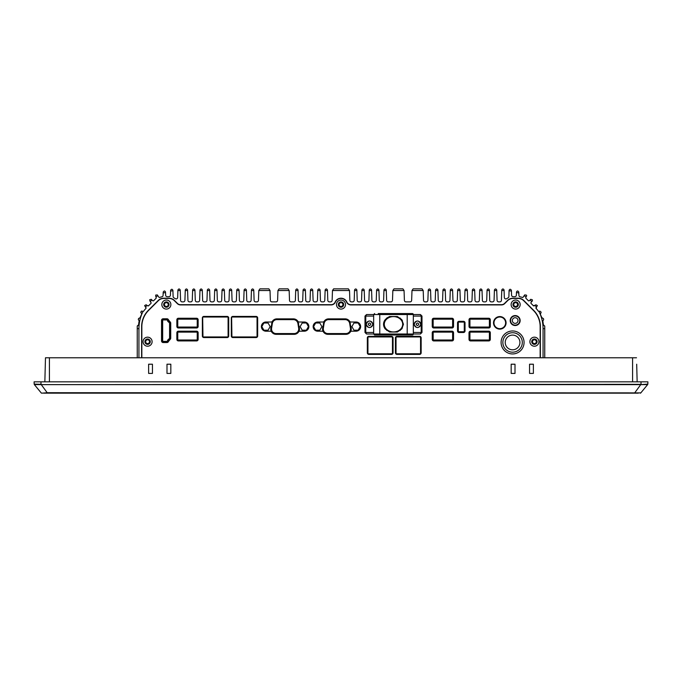 <?xml version="1.0" encoding="UTF-8"?>
<svg xmlns="http://www.w3.org/2000/svg" width="682" height="682" viewBox="0 0 682 682"><rect width="100%" height="100%" fill="white"/><g stroke="black" fill="none" stroke-linecap="round" stroke-linejoin="round"><path stroke-width="1.02" d="M489.386 332.117L469.932 332.117L469.932 340.003L489.386 340.003L489.386 332.117M489.386 319.167L469.932 319.167L469.932 327.062L489.386 327.062L489.386 319.167M407.205 334.998L412.346 334.998A0.989 0.989 0 0 0 413.335 334.01L407.205 334.01L407.205 334.998L374.64 334.998L373.651 334.01L370.974 334.001M413.335 316.073L421.22 316.073L420.453 314.547L421.988 316.073L421.988 332.466L420.453 334.001L413.335 334.001L413.335 314.538L416.011 314.547M420.453 314.547L407.205 314.538L407.205 334.01L366.532 334.001L364.998 332.466L364.998 316.073L366.532 314.547L365.765 316.073L373.651 316.073M421.988 316.073L421.22 316.073L421.22 332.466L421.988 332.466L420.453 334.001L421.22 332.466L413.335 332.466M373.651 332.466L365.765 332.466L366.532 334.001M414.102 324.274C416.344 319.926 418.595 319.926 420.837 324.274C418.595 328.622 416.344 328.622 414.102 324.274M366.149 324.274C368.391 319.926 370.641 319.926 372.892 324.274C370.641 328.622 368.391 328.622 366.149 324.274M379.78 334.998L379.78 314.538L366.532 314.547L364.998 316.073L365.765 316.073L365.765 332.466L364.998 332.466M414.255 324.274A3.214 3.214 0 0 0 417.469 327.488A3.214 3.214 0 0 0 420.683 324.274A3.214 3.214 0 0 0 417.469 321.052A3.214 3.214 0 0 0 414.255 324.274A3.214 3.214 0 0 1 417.469 321.052A3.214 3.214 0 0 1 420.683 324.274A3.214 3.214 0 0 1 417.469 327.488A3.214 3.214 0 0 1 414.255 324.274M372.739 324.274A3.214 3.214 0 0 1 369.516 327.488A3.214 3.214 0 0 1 366.302 324.274A3.214 3.214 0 0 1 369.516 321.052A3.214 3.214 0 0 1 372.739 324.274M413.335 314.538A0.989 0.989 0 0 0 412.346 313.55L378.212 313.55M384.58 328.025C383.199 325.527 383.199 323.021 384.58 320.514L386.771 318.051L389.61 316.508L397.376 316.508L401.775 319.585L403.454 324.274L401.775 328.954L397.376 332.032L389.61 332.032L385.211 328.954L384.58 328.025L385.236 327.633A6.513 6.513 0 0 1 385.236 320.907A7.357 7.357 0 0 1 385.816 320.063A8.116 8.116 0 0 1 387.24 318.665A9.514 9.514 0 0 1 389.865 317.232A10.895 10.895 0 0 1 397.129 317.232A9.514 9.514 0 0 1 399.754 318.665A8.116 8.116 0 0 1 401.169 320.063A7.357 7.357 0 0 1 401.749 320.907A6.513 6.513 0 0 1 401.749 327.633A7.357 7.357 0 0 1 401.169 328.477A8.116 8.116 0 0 1 399.754 329.883A9.514 9.514 0 0 1 397.129 331.307A10.895 10.895 0 0 1 389.865 331.307A9.514 9.514 0 0 1 387.24 329.883A8.116 8.116 0 0 1 385.816 328.477A7.357 7.357 0 0 1 385.236 327.633M402.406 320.514L401.749 320.907M402.406 328.025L401.749 327.633M384.58 320.514L385.236 320.907M202.972 317.028L228.095 317.028L228.095 336.942L202.972 336.942L202.665 317.028M510.579 320.549A4.595 4.595 0 0 1 515.174 315.954A4.595 4.595 0 0 1 519.769 320.549A4.595 4.595 0 0 1 515.174 325.144A4.595 4.595 0 0 1 510.579 320.549M518.005 320.549A2.83 2.83 0 0 1 515.174 323.379A2.83 2.83 0 0 1 512.335 320.549A2.83 2.83 0 0 1 515.174 317.718A2.83 2.83 0 0 1 518.005 320.549M518.695 317.028L518.124 317.028L518.695 317.028M512.225 317.028L511.653 317.028L512.225 317.028M518.695 324.069L518.124 324.069M512.225 324.069L511.653 324.069M149.503 341.691A1.918 1.918 0 0 1 147.585 343.6A1.918 1.918 0 0 1 145.675 341.691A1.918 1.918 0 0 1 147.585 339.772A1.918 1.918 0 0 1 149.503 341.691M168.266 304.564A1.918 1.918 0 0 1 166.357 306.482A1.918 1.918 0 0 1 164.439 304.564A1.918 1.918 0 0 1 166.357 302.655A1.918 1.918 0 0 1 168.266 304.564M342.918 304.564A1.918 1.918 0 0 1 341 306.482A1.918 1.918 0 0 1 339.082 304.564A1.918 1.918 0 0 1 341 302.655A1.918 1.918 0 0 1 342.918 304.564M517.561 304.564A1.918 1.918 0 0 1 515.643 306.482A1.918 1.918 0 0 1 513.734 304.564A1.918 1.918 0 0 1 515.643 302.655A1.918 1.918 0 0 1 517.561 304.564M536.325 341.691A1.918 1.918 0 0 1 534.415 343.6A1.918 1.918 0 0 1 532.497 341.691A1.918 1.918 0 0 1 534.415 339.772A1.918 1.918 0 0 1 536.325 341.691M150.219 301.58L149.639 299.79L151.242 299.304L151.933 299.986A38.149 38.149 0 0 0 150.219 301.58L150.927 302.416A0.767 0.767 0 0 1 150.893 303.456L148.642 305.707A0.767 0.767 0 0 1 147.67 305.809L146.92 305.306A38.149 38.149 0 0 0 145.539 307.207L144.635 305.562L146.11 304.769L146.92 305.306M155.88 296.951L155.658 295.084L157.32 294.914L157.866 295.715A38.149 38.149 0 0 0 155.88 296.951L156.135 297.412A0.767 0.767 0 0 1 156.016 298.332L153.697 300.651A0.767 0.767 0 0 1 152.615 300.651L151.933 299.986M543.068 357.777L543.068 328.664A38.149 38.149 0 0 0 538.951 311.435A0.767 0.767 0 0 1 538.345 311.12A26.274 26.274 0 0 0 536.154 308.511L536.231 307.386L536.154 308.511A0.767 0.767 0 0 1 536.231 307.386L536.154 308.511L536.453 307.207A38.149 38.149 0 0 0 535.08 305.306L535.882 304.769L537.365 305.562L536.453 307.207M145.539 307.207L145.769 307.386A0.767 0.767 0 0 1 146.059 307.983L145.769 307.386L146.059 307.983A0.767 0.767 0 0 1 145.846 308.511A26.274 26.274 0 0 0 143.655 311.12A0.767 0.767 0 0 1 143.05 311.435A38.149 38.149 0 0 0 138.932 328.664L138.932 357.777M140.756 312.509A0.767 0.767 0 0 1 140.824 312.177L141.745 313.933A0.767 0.767 0 0 0 141.327 313.251A0.767 0.767 0 0 1 141.745 313.933L140.168 317.599A26.274 26.274 0 0 1 141.651 314.3M139.162 320.941L138.617 324.777A26.274 26.274 0 0 1 139.145 321.103A0.767 0.767 0 0 0 139.162 320.941L138.744 320.259A0.767 0.767 0 0 1 139.034 320.506M526.12 296.951A38.149 38.149 0 0 0 524.126 295.715L524.68 294.914L526.342 295.084L526.7 295.732L525.856 297.412A0.767 0.767 0 0 0 525.984 298.332L528.303 300.651A0.767 0.767 0 0 0 529.377 300.651L530.758 299.304L532.361 299.79L532.412 300.847L531.065 302.416A0.767 0.767 0 0 0 531.108 303.456L533.358 305.707L535.08 305.306M539.257 311.376A0.767 0.767 0 0 1 538.951 311.435L539.88 311.12L541.176 312.177L540.349 314.3L541.832 317.599L543.477 318.665L543.682 319.577L542.846 321.103L543.384 324.777L544.066 325.485A0.767 0.767 0 0 1 543.384 324.777M141.609 357.777L141.617 326.678A23.214 23.214 0 0 1 148.412 310.267L158.164 300.523A7.886 7.886 0 0 1 163.74 298.213L168.974 298.213A7.886 7.886 0 0 1 174.549 300.523L177.439 303.413A4.365 4.365 0 0 0 180.534 304.692L331.154 304.692A4.365 4.365 0 0 0 335.16 302.049A6.36 6.36 0 0 1 346.84 302.049A4.365 4.365 0 0 0 350.846 304.692L501.466 304.692A4.365 4.365 0 0 0 504.561 303.413L507.451 300.523A7.886 7.886 0 0 1 513.026 298.213L518.26 298.213A7.886 7.886 0 0 1 523.836 300.523L533.588 310.267A23.214 23.214 0 0 1 540.383 326.678L540.383 357.777M137.244 357.777L137.244 328.664L138.932 328.664M137.244 326.243L137.935 325.485A0.767 0.767 0 0 0 137.244 326.243L137.244 328.664M534.321 305.809A0.767 0.767 0 0 1 533.358 305.707M531.781 301.58A38.149 38.149 0 0 0 530.067 299.986M518.832 293.149L518.78 292.058C517.894 290.643 517.127 290.643 516.487 292.058L516.47 292.314A38.149 38.149 0 0 1 518.832 293.149L518.925 295.408A1.535 1.535 0 0 0 520.187 296.849A10.955 10.955 0 0 1 522.233 297.42A0.767 0.767 0 0 0 523.145 297.147L524.126 295.715M516.47 292.314L516.351 295.212A1.535 1.535 0 0 1 514.816 296.679L513.111 296.679A1.535 1.535 0 0 1 511.577 295.204L511.381 290.327C510.562 288.929 509.795 288.929 509.087 290.327L509.07 290.745A38.149 38.149 0 0 1 511.415 291.078M509.07 290.745L508.891 296.559A1.535 1.535 0 0 1 508.056 297.872A10.955 10.955 0 0 0 506.743 298.656A1.535 1.535 0 0 1 504.33 297.454L504.092 290.523L501.756 290.523L501.415 300.378A1.535 1.535 0 0 1 499.889 301.862L498.61 301.862A1.535 1.535 0 0 1 497.084 300.387L496.743 290.523L494.407 290.523L494.066 300.387A1.535 1.535 0 0 1 492.532 301.862L491.262 301.862A1.535 1.535 0 0 1 489.727 300.387L489.386 290.523L487.05 290.523L486.709 300.387A1.535 1.535 0 0 1 485.175 301.862L483.905 301.862A1.535 1.535 0 0 1 482.379 300.387L482.038 290.523L479.702 290.523L479.352 300.387A1.535 1.535 0 0 1 477.826 301.862L476.556 301.862A1.535 1.535 0 0 1 475.022 300.387L474.681 290.523L472.345 290.523L472.004 300.387A1.535 1.535 0 0 1 470.469 301.862L469.199 301.862A1.535 1.535 0 0 1 467.664 300.387L467.332 290.523L464.988 290.523L464.647 300.387A1.535 1.535 0 0 1 463.121 301.862L461.842 301.862A1.535 1.535 0 0 1 460.316 300.387L459.975 290.523L457.639 290.523L457.298 300.387A1.535 1.535 0 0 1 455.764 301.862L454.493 301.862A1.535 1.535 0 0 1 452.959 300.387L452.618 290.523L450.282 290.523L449.941 300.387A1.535 1.535 0 0 1 448.406 301.862L447.136 301.862A1.535 1.535 0 0 1 445.61 300.387L445.269 290.523L442.933 290.523L442.584 300.387A1.535 1.535 0 0 1 441.058 301.862L439.788 301.862A1.535 1.535 0 0 1 438.253 300.387L437.912 290.523L435.576 290.523L435.235 300.387A1.535 1.535 0 0 1 433.701 301.862L432.431 301.862A1.535 1.535 0 0 1 430.905 300.387L430.564 290.523L428.228 290.523L427.878 300.387A1.535 1.535 0 0 1 426.352 301.862L425.082 301.862A1.535 1.535 0 0 1 423.548 300.344L423.207 290.523L411.988 290.523L411.647 300.387A1.535 1.535 0 0 1 410.112 301.862L405.935 301.862A1.535 1.535 0 0 1 404.4 300.387L404.059 290.523L392.841 290.523L392.491 300.387A1.535 1.535 0 0 1 390.965 301.862L388.16 301.862A1.535 1.535 0 0 1 386.626 300.344L386.285 290.523L383.949 290.523L383.608 300.387A1.535 1.535 0 0 1 382.082 301.862L380.812 301.862A1.535 1.535 0 0 1 379.277 300.344L378.936 290.523L376.6 290.523L376.259 300.387A1.535 1.535 0 0 1 374.725 301.862L373.455 301.862A1.535 1.535 0 0 1 371.92 300.344L371.579 290.523L369.243 290.523L368.902 300.387A1.535 1.535 0 0 1 367.376 301.862L366.098 301.862A1.535 1.535 0 0 1 364.572 300.344L364.231 290.523L361.895 290.523L361.554 300.387A1.535 1.535 0 0 1 360.019 301.862L358.749 301.862A1.535 1.535 0 0 1 357.215 300.344L356.874 290.523L354.538 290.523L354.197 300.387A1.535 1.535 0 0 1 352.671 301.862L351.392 301.862A1.535 1.535 0 0 1 349.866 300.344L349.516 290.523L332.475 290.523L332.134 300.344A1.535 1.535 0 0 1 330.6 301.862L329.329 301.862A1.535 1.535 0 0 1 327.803 300.387L327.462 290.523L325.126 290.523L324.785 300.344A1.535 1.535 0 0 1 323.251 301.862L321.981 301.862A1.535 1.535 0 0 1 320.446 300.387L320.105 290.523L317.769 290.523L317.428 300.344A1.535 1.535 0 0 1 315.894 301.862L314.624 301.862A1.535 1.535 0 0 1 313.098 300.387L312.757 290.523L310.421 290.523L310.071 300.344A1.535 1.535 0 0 1 308.545 301.862L307.275 301.862A1.535 1.535 0 0 1 305.741 300.387L305.4 290.523L303.064 290.523L302.723 300.344A1.535 1.535 0 0 1 301.188 301.862L299.918 301.862A1.535 1.535 0 0 1 298.384 300.387L298.043 290.523L295.707 290.523L295.366 300.344A1.535 1.535 0 0 1 293.84 301.862L291.035 301.862A1.535 1.535 0 0 1 289.5 300.387L289.159 290.523L277.941 290.523L277.6 300.387A1.535 1.535 0 0 1 276.065 301.862L271.888 301.862A1.535 1.535 0 0 1 270.353 300.387L270.012 290.523L258.793 290.523L258.452 300.344A1.535 1.535 0 0 1 256.918 301.862L255.648 301.862A1.535 1.535 0 0 1 254.113 300.387L253.772 290.523L251.436 290.523L251.095 300.387A1.535 1.535 0 0 1 249.569 301.862L248.291 301.862A1.535 1.535 0 0 1 246.765 300.387L246.424 290.523L244.088 290.523L243.747 300.387A1.535 1.535 0 0 1 242.212 301.862L240.942 301.862A1.535 1.535 0 0 1 239.408 300.387L239.067 290.523L236.731 290.523L236.39 300.387A1.535 1.535 0 0 1 234.855 301.862L233.585 301.862A1.535 1.535 0 0 1 232.059 300.387L231.71 290.523L229.374 290.523L229.033 300.387A1.535 1.535 0 0 1 227.507 301.862L226.236 301.862A1.535 1.535 0 0 1 224.702 300.387L224.361 290.523L222.025 290.523L221.684 300.387A1.535 1.535 0 0 1 220.15 301.862L218.879 301.862A1.535 1.535 0 0 1 217.353 300.387L217.004 290.523L214.668 290.523L214.327 300.387A1.535 1.535 0 0 1 212.801 301.862L211.531 301.862A1.535 1.535 0 0 1 209.996 300.387L209.655 290.523L207.319 290.523L206.978 300.387A1.535 1.535 0 0 1 205.444 301.862L204.174 301.862A1.535 1.535 0 0 1 202.639 300.387L202.298 290.523L199.962 290.523L199.621 300.387A1.535 1.535 0 0 1 198.095 301.862L196.817 301.862A1.535 1.535 0 0 1 195.291 300.387L194.95 290.523L192.614 290.523L192.273 300.387A1.535 1.535 0 0 1 190.738 301.862L189.468 301.862A1.535 1.535 0 0 1 187.934 300.387L187.593 290.523L185.257 290.523L184.916 300.387A1.535 1.535 0 0 1 183.381 301.862L182.111 301.862A1.535 1.535 0 0 1 180.585 300.378L180.236 290.523L177.9 290.523L177.661 297.454A1.535 1.535 0 0 1 175.257 298.656A10.955 10.955 0 0 0 173.944 297.872A1.535 1.535 0 0 1 173.109 296.559L172.913 290.327C172.205 288.929 171.438 288.929 170.619 290.327L170.585 291.078A38.149 38.149 0 0 1 172.93 290.745M170.585 291.078L170.415 295.204A1.535 1.535 0 0 1 168.889 296.679L167.184 296.679A1.535 1.535 0 0 1 165.649 295.212L165.513 292.058C164.865 290.643 164.098 290.643 163.211 292.058L163.169 293.149A38.149 38.149 0 0 1 165.521 292.314M157.866 295.715L158.855 297.147A0.767 0.767 0 0 0 159.758 297.42A10.955 10.955 0 0 1 161.813 296.849A1.535 1.535 0 0 0 163.066 295.408L163.169 293.149M544.679 325.928A0.767 0.767 0 0 1 544.748 326.243L544.748 357.777M177.9 290.523L177.925 289.969C178.684 288.622 179.451 288.622 180.219 289.969L180.236 290.523M185.257 290.523L185.274 289.969C186.041 288.622 186.808 288.622 187.576 289.969L187.593 290.523M192.614 290.523L192.631 289.969C193.398 288.622 194.157 288.622 194.924 289.969L194.95 290.523M199.962 290.523L199.979 289.969C200.747 288.622 201.514 288.622 202.281 289.969L202.298 290.523M207.319 290.523L207.337 289.969C208.104 288.622 208.871 288.622 209.63 289.969L209.655 290.523M214.668 290.523L214.685 289.969C215.452 288.622 216.22 288.622 216.987 289.969L217.004 290.523M222.025 290.523L222.042 289.969C222.809 288.622 223.577 288.622 224.344 289.969L224.361 290.523M229.374 290.523L229.399 289.969C230.158 288.622 230.925 288.622 231.692 289.969L231.71 290.523M236.731 290.523L236.748 289.969C237.515 288.622 238.282 288.622 239.05 289.969L239.067 290.523M244.088 290.523L244.105 289.969C244.872 288.622 245.631 288.622 246.398 289.969L246.424 290.523M251.436 290.523L251.453 289.969C252.221 288.622 252.988 288.622 253.755 289.969L253.772 290.523M258.793 290.523L259.961 288.836L268.844 288.836L270.012 290.523M277.941 290.523L279.108 288.836L287.992 288.836L289.159 290.523M295.707 290.523L295.732 289.969C296.5 288.622 297.258 288.622 298.025 289.969L298.043 290.523M303.064 290.523L303.081 289.969C303.848 288.622 304.615 288.622 305.383 289.969L305.4 290.523M310.421 290.523L310.438 289.969C311.205 288.622 311.964 288.622 312.731 289.969L312.757 290.523M317.769 290.523L317.786 289.969C318.554 288.622 319.321 288.622 320.088 289.969L320.105 290.523M325.126 290.523L325.144 289.969C325.911 288.622 326.678 288.622 327.437 289.969L327.462 290.523M332.475 290.523L333.643 288.836L348.349 288.836L349.516 290.523M354.538 290.523L354.555 289.969C355.322 288.622 356.089 288.622 356.857 289.969L356.874 290.523M361.895 290.523L361.912 289.969C362.679 288.622 363.446 288.622 364.205 289.969L364.231 290.523M369.243 290.523L369.26 289.969C370.028 288.622 370.795 288.622 371.562 289.969L371.579 290.523M376.6 290.523L376.617 289.969C377.385 288.622 378.152 288.622 378.919 289.969L378.936 290.523M383.949 290.523L383.975 289.969C384.733 288.622 385.5 288.622 386.268 289.969L386.285 290.523M392.841 290.523L394.008 288.836L402.892 288.836L404.059 290.523M411.988 290.523L413.156 288.836L422.039 288.836L423.207 290.523M428.228 290.523L428.245 289.969C429.012 288.622 429.779 288.622 430.538 289.969L430.564 290.523M435.576 290.523L435.593 289.969C436.361 288.622 437.128 288.622 437.895 289.969L437.912 290.523M442.933 290.523L442.95 289.969C443.718 288.622 444.485 288.622 445.252 289.969L445.269 290.523M450.282 290.523L450.308 289.969C451.066 288.622 451.834 288.622 452.601 289.969L452.618 290.523M457.639 290.523L457.656 289.969C458.423 288.622 459.191 288.622 459.958 289.969L459.975 290.523M464.988 290.523L465.013 289.969C465.78 288.622 466.539 288.622 467.306 289.969L467.332 290.523M472.345 290.523L472.362 289.969C473.129 288.622 473.896 288.622 474.663 289.969L474.681 290.523M479.702 290.523L479.719 289.969C480.486 288.622 481.253 288.622 482.012 289.969L482.038 290.523M487.05 290.523L487.067 289.969C487.835 288.622 488.602 288.622 489.369 289.969L489.386 290.523M494.407 290.523L494.424 289.969C495.192 288.622 495.959 288.622 496.726 289.969L496.743 290.523M501.756 290.523L501.782 289.969C502.54 288.622 503.307 288.622 504.075 289.969L504.092 290.523M140.824 312.177L141.14 311.495A0.767 0.767 0 0 1 142.12 311.12L142.743 311.376M138.327 319.688A0.767 0.767 0 0 1 138.344 319.398L138.523 318.665A0.767 0.767 0 0 1 138.668 318.383M138.523 318.665L140.168 317.599M137.935 325.485A0.767 0.767 0 0 0 138.361 325.297A0.767 0.767 0 0 1 137.935 325.485L138.617 324.777M544.748 326.243L544.066 325.485M141.14 311.495L142.12 311.12M138.744 320.259L138.344 319.398M542.846 320.813A0.767 0.767 0 0 1 543.256 320.259A0.767 0.767 0 0 0 542.846 320.813M542.642 318.093A0.767 0.767 0 0 1 542.199 318.017A0.767 0.767 0 0 0 542.642 318.093M540.255 313.95A0.767 0.767 0 0 1 540.673 313.251A0.767 0.767 0 0 0 540.255 313.95M148.642 305.707L147.67 305.809M146.059 307.983L145.846 308.511M421.161 343.225L420.547 343.225M396.037 343.225L395.424 343.225M393.071 343.225L392.457 343.225M367.939 343.225L367.334 343.225M493.973 322.85A5.823 5.823 0 0 1 499.795 317.028A5.823 5.823 0 0 1 505.618 322.85A5.823 5.823 0 0 1 499.795 328.664A5.823 5.823 0 0 1 493.973 322.85M356.047 322.006A4.595 4.595 0 0 1 360.642 326.601A4.595 4.595 0 0 1 356.047 331.196L351.673 331.196A1.535 1.535 0 0 0 350.395 331.895A5.362 5.362 0 0 1 345.893 334.333L327.897 334.333A5.362 5.362 0 0 1 323.396 331.895A1.535 1.535 0 0 0 322.109 331.196L317.744 331.196A4.595 4.595 0 0 1 313.149 326.601A4.595 4.595 0 0 1 317.744 322.006L322.859 322.006A1.535 1.535 0 0 0 324.146 321.307A5.362 5.362 0 0 1 328.647 318.861L345.143 318.861A5.362 5.362 0 0 1 349.636 321.307A1.535 1.535 0 0 0 350.923 322.006L356.047 322.006M304.283 322.006A4.595 4.595 0 0 1 308.878 326.601A4.595 4.595 0 0 1 304.283 331.196L299.918 331.196A1.535 1.535 0 0 0 298.631 331.895A5.362 5.362 0 0 1 294.13 334.333L276.133 334.333A5.362 5.362 0 0 1 271.632 331.895A1.535 1.535 0 0 0 270.345 331.196L265.98 331.196A4.595 4.595 0 0 1 261.385 326.601A4.595 4.595 0 0 1 265.98 322.006L271.104 322.006A1.535 1.535 0 0 0 272.382 321.307A5.362 5.362 0 0 1 276.883 318.861L293.379 318.861A5.362 5.362 0 0 1 297.881 321.307A1.535 1.535 0 0 0 299.159 322.006L304.283 322.006M506.078 322.85A6.283 6.283 0 0 1 499.795 329.125A6.283 6.283 0 0 1 493.512 322.85A6.283 6.283 0 0 1 499.795 316.567A6.283 6.283 0 0 1 506.078 322.85M520.153 320.549A4.979 4.979 0 0 1 515.174 325.527A4.979 4.979 0 0 1 510.196 320.549A4.979 4.979 0 0 1 515.174 315.57A4.979 4.979 0 0 1 520.153 320.549M538.933 341.691A4.518 4.518 0 0 1 534.415 346.209A4.518 4.518 0 0 1 529.888 341.691A4.518 4.518 0 0 1 534.415 337.172A4.518 4.518 0 0 1 538.933 341.691M531.73 341.691A2.677 2.677 0 0 0 534.415 344.367A2.677 2.677 0 0 0 537.092 341.691A2.677 2.677 0 0 0 534.415 339.005A2.677 2.677 0 0 0 531.73 341.691M520.161 304.564A4.518 4.518 0 0 1 515.643 309.082A4.518 4.518 0 0 1 511.125 304.564A4.518 4.518 0 0 1 515.643 300.046A4.518 4.518 0 0 1 520.161 304.564M512.966 304.564A2.677 2.677 0 0 0 515.643 307.25A2.677 2.677 0 0 0 518.329 304.564A2.677 2.677 0 0 0 515.643 301.887A2.677 2.677 0 0 0 512.966 304.564M345.518 304.564A4.518 4.518 0 0 1 341 309.082A4.518 4.518 0 0 1 336.482 304.564A4.518 4.518 0 0 1 341 300.046A4.518 4.518 0 0 1 345.518 304.564M338.315 304.564A2.677 2.677 0 0 0 341 307.25A2.677 2.677 0 0 0 343.677 304.564A2.677 2.677 0 0 0 341 301.887A2.677 2.677 0 0 0 338.315 304.564M170.875 304.564A4.518 4.518 0 0 1 166.357 309.082A4.518 4.518 0 0 1 161.839 304.564A4.518 4.518 0 0 1 166.357 300.046A4.518 4.518 0 0 1 170.875 304.564M163.671 304.564A2.677 2.677 0 0 0 166.357 307.25A2.677 2.677 0 0 0 169.034 304.564A2.677 2.677 0 0 0 166.357 301.887A2.677 2.677 0 0 0 163.671 304.564M152.103 341.691A4.518 4.518 0 0 1 147.585 346.209A4.518 4.518 0 0 1 143.067 341.691A4.518 4.518 0 0 1 147.585 337.172A4.518 4.518 0 0 1 152.103 341.691M144.908 341.691A2.677 2.677 0 0 0 147.585 344.367A2.677 2.677 0 0 0 150.27 341.691A2.677 2.677 0 0 0 147.585 339.005A2.677 2.677 0 0 0 144.908 341.691M459.054 332.501A1.535 1.535 0 0 1 457.528 330.966L457.528 322.85A1.535 1.535 0 0 1 459.054 321.316L463.504 321.316A1.535 1.535 0 0 1 465.03 322.85L465.03 330.966A1.535 1.535 0 0 1 463.504 332.501L459.054 332.501M232.843 337.556A1.535 1.535 0 0 1 231.309 336.021L231.309 317.94A1.535 1.535 0 0 1 232.843 316.414L256.125 316.414A1.535 1.535 0 0 1 257.66 317.94L257.66 336.021A1.535 1.535 0 0 1 256.125 337.556L232.843 337.556M368.86 354.401A1.535 1.535 0 0 1 367.334 352.875L367.334 337.863A1.535 1.535 0 0 1 368.86 336.328L391.536 336.328A1.535 1.535 0 0 1 393.071 337.863L393.071 352.875A1.535 1.535 0 0 1 391.536 354.401L368.86 354.401M161.532 320.395A1.611 1.611 0 0 1 163.134 318.784L166.979 318.784A1.611 1.611 0 0 1 168.514 319.926L170.168 321.938A1.611 1.611 0 0 1 170.722 323.149L170.722 338.17A1.611 1.611 0 0 1 170.168 339.38L168.514 341.392A1.611 1.611 0 0 1 166.979 342.535L163.134 342.535A1.611 1.611 0 0 1 161.532 340.923L161.532 320.395M203.884 337.556A1.535 1.535 0 0 1 202.358 336.021L202.358 317.94A1.535 1.535 0 0 1 203.884 316.414L227.174 316.414A1.535 1.535 0 0 1 228.709 317.94L228.709 336.021A1.535 1.535 0 0 1 227.174 337.556L203.884 337.556M396.958 354.401A1.535 1.535 0 0 1 395.424 352.875L395.424 337.863A1.535 1.535 0 0 1 396.958 336.328L419.635 336.328A1.535 1.535 0 0 1 421.161 337.863L421.161 352.875A1.535 1.535 0 0 1 419.635 354.401L396.958 354.401M178.377 327.982A1.535 1.535 0 0 1 176.851 326.448L176.851 319.781A1.535 1.535 0 0 1 178.377 318.247L196.612 318.247A1.535 1.535 0 0 1 198.147 319.781L198.147 326.448A1.535 1.535 0 0 1 196.612 327.982L178.377 327.982M198.147 339.389A1.535 1.535 0 0 1 196.612 340.923L178.377 340.923A1.535 1.535 0 0 1 176.851 339.389L176.851 332.731A1.535 1.535 0 0 1 178.377 331.196L196.612 331.196A1.535 1.535 0 0 1 198.147 332.731L198.147 339.389M433.778 327.982A1.535 1.535 0 0 1 432.243 326.448L432.243 319.781A1.535 1.535 0 0 1 433.778 318.247L452.004 318.247A1.535 1.535 0 0 1 453.539 319.781L453.539 326.448A1.535 1.535 0 0 1 452.004 327.982L433.778 327.982M453.539 339.389A1.535 1.535 0 0 1 452.004 340.923L433.778 340.923A1.535 1.535 0 0 1 432.243 339.389L432.243 332.731A1.535 1.535 0 0 1 433.778 331.196L452.004 331.196A1.535 1.535 0 0 1 453.539 332.731L453.539 339.389M470.546 327.982A1.535 1.535 0 0 1 469.011 326.448L469.011 319.781A1.535 1.535 0 0 1 470.546 318.247L488.772 318.247A1.535 1.535 0 0 1 490.307 319.781L490.307 326.448A1.535 1.535 0 0 1 488.772 327.982L470.546 327.982M490.307 339.389A1.535 1.535 0 0 1 488.772 340.923L470.546 340.923A1.535 1.535 0 0 1 469.011 339.389L469.011 332.731A1.535 1.535 0 0 1 470.546 331.196L488.772 331.196A1.535 1.535 0 0 1 490.307 332.731L490.307 339.389M540.153 357.777L540.153 326.678A22.983 22.983 0 0 0 533.426 310.429L523.674 300.685A7.664 7.664 0 0 0 518.26 298.435L513.026 298.435A7.664 7.664 0 0 0 507.613 300.685L504.723 303.575A4.595 4.595 0 0 1 501.466 304.922L350.846 304.922A4.595 4.595 0 0 1 346.627 302.143A6.129 6.129 0 0 0 335.373 302.143A4.595 4.595 0 0 1 331.154 304.922L180.534 304.922A4.595 4.595 0 0 1 177.277 303.575L174.387 300.685A7.664 7.664 0 0 0 168.974 298.435L163.74 298.435A7.664 7.664 0 0 0 158.326 300.685L148.574 310.429A22.983 22.983 0 0 0 141.839 326.678L141.839 357.777M392.457 350.113L393.071 350.113M395.424 350.113L396.037 350.113M367.334 350.113L367.939 350.113M420.547 350.113L421.161 350.113M420.547 336.942L420.547 353.796L396.037 353.796L396.037 336.942L420.547 336.942M392.457 347.667L393.071 347.667M395.424 347.667L396.037 347.667M392.457 336.942L392.457 353.796L367.939 353.796L367.939 336.942L392.457 336.942M367.334 347.667L367.939 347.667M420.547 347.667L421.161 347.667M327.897 333.566A4.595 4.595 0 0 1 323.353 328.255L324.103 323.507A4.595 4.595 0 0 1 328.647 319.628L345.143 319.628A4.595 4.595 0 0 1 349.678 323.507L350.429 328.255A4.595 4.595 0 0 1 345.893 333.566L327.897 333.566L327.897 334.333M360.488 327.778L360.488 325.425M313.302 325.425L313.302 327.778M328.647 319.628L328.647 318.861L327.309 319.031M324.129 321.333L322.595 328.136L323.353 328.255M345.893 333.566L345.893 334.333A5.362 5.362 0 0 0 351.187 328.136L349.644 321.316M346.942 319.176L346.337 318.997M319.824 330.199L321.904 326.601L319.824 322.995L315.664 322.995L313.584 326.601L315.664 330.199L319.824 330.199M358.118 330.199L360.198 326.601L358.118 322.995L353.967 322.995L351.886 326.601L353.967 330.199L358.118 330.199M231.923 317.028L257.046 317.028L257.046 336.942L231.923 336.942L231.616 317.028M452.618 332.117L433.164 332.117L433.164 340.003L452.618 340.003L452.618 332.117M452.618 319.167L433.164 319.167L433.164 327.062L452.618 327.062L452.618 319.167M197.226 332.117L177.763 332.117L177.763 340.003L197.226 340.003L197.226 332.117M197.226 319.167L177.763 319.167L177.763 327.062L197.226 327.062L197.226 319.167M502.157 317.028L497.442 317.028M421.092 337.402L420.547 337.402M396.037 337.402L395.5 337.402M392.994 337.402L392.457 337.402M369.508 336.942L369.508 336.328M501.091 342.458A11.492 11.492 0 0 1 512.583 330.966A11.492 11.492 0 0 1 524.066 342.458A11.492 11.492 0 0 1 512.583 353.941A11.492 11.492 0 0 1 501.091 342.458M502.856 342.458A9.727 9.727 0 0 1 512.583 332.731A9.727 9.727 0 0 1 522.31 342.458A9.727 9.727 0 0 1 512.583 352.185A9.727 9.727 0 0 1 502.856 342.458M519.931 342.458A7.357 7.357 0 0 1 512.583 349.806A7.357 7.357 0 0 1 505.226 342.458A7.357 7.357 0 0 1 512.583 335.101A7.357 7.357 0 0 1 519.931 342.458M148.616 373.404L152.444 373.404L152.444 364.214L148.616 364.214L148.616 373.404L148.616 364.214L152.444 364.214L152.444 373.404L148.616 373.404M170.832 373.404L170.832 364.214L166.996 364.214L166.996 373.404L170.832 373.404L166.996 373.404L166.996 364.214L170.832 364.214L170.832 373.404M533.384 373.404L533.384 364.214L529.556 364.214L529.556 373.404L533.384 373.404L529.556 373.404L529.556 364.214L533.384 364.214L533.384 373.404M511.168 373.404L515.004 373.404L515.004 364.214L511.168 364.214L511.168 373.404L511.168 364.214L515.004 364.214L515.004 373.404L511.168 373.404M636.69 364.214L637.15 381.826L636.69 364.214M44.85 381.826L45.481 357.777L636.519 357.777M634.772 393.164L638.292 393.164M43.708 393.164L47.229 393.164M640.739 384.333L40.963 384.622L40.997 381.826L647.9 381.826L647.823 384.128A0.767 0.767 0 0 1 647.644 384.588L647.823 384.128L647.644 384.588L647.823 384.128L640.739 384.622L41.261 384.622L47.51 393.164L634.49 393.164L640.739 384.622L647.644 384.588L640.824 392.883A0.767 0.767 0 0 1 640.228 393.164A0.767 0.767 0 0 0 640.824 392.883L47.51 392.713L41.773 393.164A0.767 0.767 0 0 1 41.176 392.883L34.356 384.588L41.176 392.883A0.767 0.767 0 0 0 41.773 393.164L41.176 392.883L41.773 393.164M40.963 384.622L34.356 384.588L34.177 384.128L34.356 384.588L34.177 384.128L34.356 384.588L34.177 384.128L34.356 384.588L34.177 384.128L34.356 384.588L34.177 384.128L41.261 384.333M641.003 381.826L641.037 384.622M40.997 381.826L34.1 381.826L34.177 384.128L34.1 381.826M276.133 333.566A4.595 4.595 0 0 1 271.589 328.255L272.34 323.507A4.595 4.595 0 0 1 276.883 319.628L293.379 319.628A4.595 4.595 0 0 1 297.915 323.507L298.673 328.255A4.595 4.595 0 0 1 294.13 333.566L276.133 333.566L276.133 334.333M308.724 327.778L308.724 325.425M261.538 325.425L261.538 327.778M276.883 319.628L276.883 318.861L275.554 319.031M272.365 321.333L270.831 328.136L271.589 328.255M298.631 331.895A5.362 5.362 0 0 0 299.424 328.136L297.889 321.316M295.178 319.176L294.573 318.997M268.06 330.199L270.14 326.601L268.06 322.995L263.9 322.995L261.828 326.601L263.9 330.199L268.06 330.199M306.363 330.199L308.435 326.601L306.363 322.995L302.203 322.995L300.123 326.601L302.203 330.199L306.363 330.199M170.338 338.17A1.228 1.228 0 0 1 169.912 339.09L168.522 340.301A0.46 0.46 0 0 0 168.386 340.514L168.147 341.281A1.228 1.228 0 0 1 166.979 342.151L163.134 342.151A1.228 1.228 0 0 1 161.907 340.923L161.907 320.395A1.228 1.228 0 0 1 163.134 319.167L166.979 319.167A1.228 1.228 0 0 1 168.147 320.037L168.386 320.804A0.46 0.46 0 0 0 168.522 321.017L169.912 322.228A1.228 1.228 0 0 1 170.338 323.149L170.338 338.17M162.674 320.395A0.46 0.46 0 0 1 163.134 319.935L166.979 319.935A0.46 0.46 0 0 1 167.422 320.259L167.653 321.026A1.228 1.228 0 0 0 168.019 321.589L169.409 322.799A0.46 0.46 0 0 1 169.571 323.149L169.571 338.17A0.46 0.46 0 0 1 169.409 338.519L168.019 339.73A1.228 1.228 0 0 0 167.653 340.292L167.422 341.06A0.46 0.46 0 0 1 166.979 341.384L163.134 341.384A0.46 0.46 0 0 1 162.674 340.923L162.674 320.395M166.979 319.167L168.019 319.167M162.094 319.167L163.134 319.167M464.263 322.083L464.263 331.733L458.295 331.733L458.295 322.083L464.263 322.083M257.66 329.9A4.979 4.979 0 0 0 257.046 329.824M252.246 336.942A4.979 4.979 0 0 0 252.596 337.556M170.006 339.005L170.483 339.005M416.165 324.274C417.034 322.586 417.904 322.586 418.774 324.274C417.904 325.953 417.034 325.953 416.165 324.274M372.73 324.274A3.214 3.214 0 0 1 369.516 327.488A3.214 3.214 0 0 1 366.302 324.274A3.214 3.214 0 0 1 369.516 321.052A3.214 3.214 0 0 1 372.73 324.274M379.78 313.55L379.78 314.538L407.205 314.538L407.205 313.55M368.212 324.274C369.081 322.586 369.951 322.586 370.82 324.274C369.951 325.953 369.081 325.953 368.212 324.274M389.865 331.307L389.61 332.032M397.376 332.032L397.129 331.307M400.215 330.489L399.754 329.883M401.775 328.954L401.169 328.477M401.775 319.585L401.169 320.063M400.215 318.051L399.754 318.665M397.376 316.508L397.129 317.232M389.61 316.508L389.865 317.232M386.771 318.051L387.24 318.665M385.211 319.585L385.816 320.063M385.211 328.954L385.816 328.477M386.771 330.489L387.24 329.883M543.068 328.664L544.748 328.664M322.595 328.136A5.362 5.362 0 0 0 323.396 331.895M323.353 323.387L324.103 323.507M345.143 318.861L345.143 319.628M350.437 323.387L349.678 323.507M351.187 328.136L350.429 328.255M49.419 381.826L49.419 357.777M632.581 357.777L632.581 381.826M647.823 384.128A0.767 0.767 0 0 1 647.644 384.588M270.831 328.136A5.362 5.362 0 0 0 271.632 331.895M271.589 323.387L272.34 323.507M293.379 318.861L293.379 319.628M298.673 323.387L297.915 323.507M299.424 328.136L298.673 328.255M294.13 334.333L294.13 333.566M374.64 313.55L373.651 314.538L373.651 334.01M640.824 392.883L640.228 393.164L640.824 392.883"/></g></svg>
